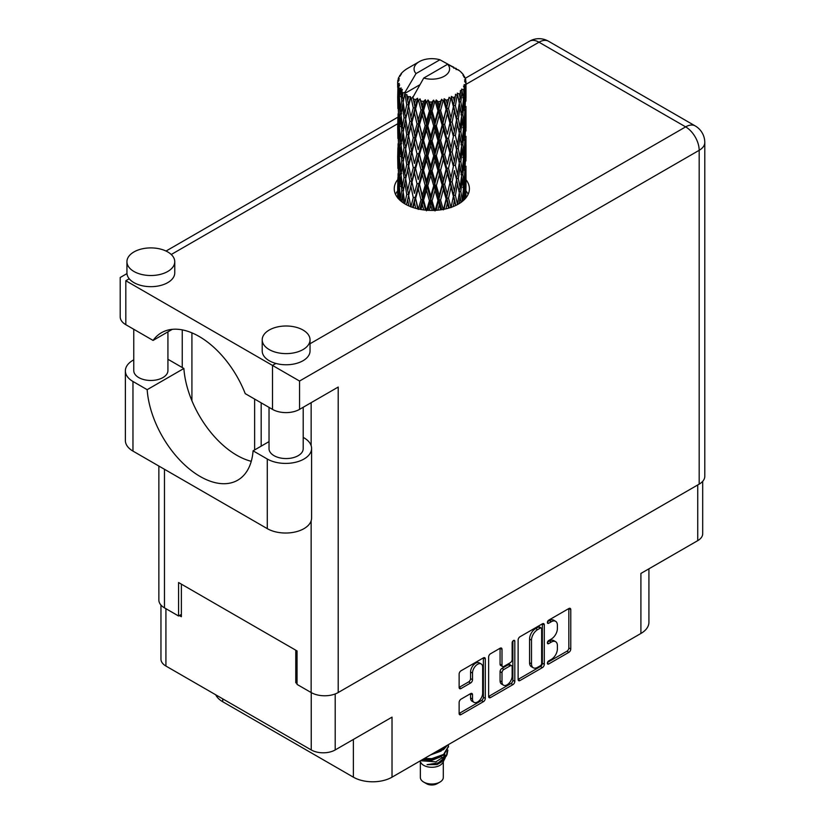 <?xml version="1.0" encoding="UTF-8"?>
<svg xmlns="http://www.w3.org/2000/svg" width="825" height="825" viewBox="0 0 825 825"><rect width="100%" height="100%" fill="white"/><g stroke="black" fill="none" stroke-linecap="round" stroke-linejoin="round"><path stroke-width="1.24" d="M481.171 663.95L479.232 662.826A7.178 4.146 120 0 0 475.643 663.187A7.178 4.146 120 0 0 470.57 671.973L472.508 673.087A7.178 4.146 120 0 1 477.582 664.3A7.178 4.146 120 0 1 481.171 663.95A7.178 4.146 120 0 1 482.656 667.229L482.656 693.186A7.178 4.146 120 0 1 479.521 700.404A7.178 4.146 120 0 1 473.993 702.333A7.178 4.146 120 0 1 472.508 699.043L472.508 694.722A2.681 1.547 120 0 0 471.952 693.495A2.681 1.547 120 0 0 470.611 693.619L461.031 699.157A2.681 1.547 120 0 0 459.133 702.436L459.133 713.501A2.681 1.547 120 0 0 459.69 714.728A2.681 1.547 120 0 0 461.031 714.594L483.409 701.673A2.681 1.547 120 0 0 485.306 698.383L485.306 658.958A2.681 1.547 120 0 0 484.76 657.731A2.681 1.547 120 0 0 483.409 657.865L461.031 670.787A2.681 1.547 120 0 0 459.133 674.077L459.133 687.431A2.681 1.547 120 0 0 459.69 688.658A2.681 1.547 120 0 0 461.031 688.535L470.611 682.997A2.681 1.547 120 0 0 472.508 679.717L472.508 673.087M513.48 640.509L514.81 641.273A1.877 1.083 120 0 0 514.418 640.417A1.877 1.083 120 0 0 513.48 640.509A1.877 1.083 120 0 0 512.15 642.809L512.15 659.453A2.681 1.547 120 0 1 510.252 662.743L503.9 666.404A2.681 1.547 120 0 1 502.559 666.538A2.681 1.547 120 0 1 502.002 665.311L502.002 649.327A2.681 1.547 120 0 0 501.445 648.099A2.681 1.547 120 0 0 500.105 648.233L502.002 649.327M518.121 640.014L518.121 679.439A2.681 1.547 120 0 0 518.678 680.666A2.681 1.547 120 0 0 520.018 680.532L542.407 667.611A2.681 1.547 120 0 0 544.304 664.331L544.304 624.907A2.681 1.547 120 0 0 543.747 623.679A2.681 1.547 120 0 0 542.407 623.803L520.018 636.735A2.681 1.547 120 0 0 518.121 640.014M551.317 659.402L548.708 660.908A1.877 1.083 120 0 0 547.48 662.558A1.877 1.083 120 0 0 547.769 664.063A1.877 1.083 120 0 0 548.708 663.97L568.868 652.338A2.681 1.547 120 0 0 570.766 649.048L570.766 609.623A2.681 1.547 120 0 0 570.209 608.396A2.681 1.547 120 0 0 568.868 608.53L548.708 620.163A1.877 1.083 120 0 0 547.48 621.823A1.877 1.083 120 0 0 547.769 623.329A1.877 1.083 120 0 0 548.708 623.236L551.317 621.73A8.58 4.96 120 0 1 555.617 621.308A8.58 4.96 120 0 1 557.391 625.237L557.391 628.516A8.58 4.96 120 0 1 551.317 639.035L548.708 640.54A1.877 1.083 120 0 0 547.48 642.19A1.877 1.083 120 0 0 547.769 643.696A1.877 1.083 120 0 0 548.708 643.603L551.317 642.097A8.58 4.96 120 0 1 555.617 641.675A8.58 4.96 120 0 1 557.391 645.604L557.391 648.883A8.58 4.96 120 0 1 551.317 659.402M512.913 684.647L490.524 697.568A2.681 1.547 120 0 1 489.184 697.702A2.681 1.547 120 0 1 488.627 696.475L510.974 683.523L512.913 684.647A2.681 1.547 120 0 0 514.81 681.357L514.81 641.273M490.524 697.568L488.627 696.475L488.627 657.04A2.681 1.547 120 0 1 490.524 653.761L500.105 648.233M222.729 698.847L222.729 701.745L353.368 777.171A27.328 15.778 0 0 0 392.019 777.171L640.912 633.466A27.328 15.778 0 0 0 648.924 622.308L648.924 568.817M640.912 633.466L640.912 573.437L697.733 540.643A16.943 9.787 0 0 0 702.694 533.723L702.694 481.336M160.958 605.065L160.958 659.123A16.943 9.787 0 0 0 165.918 666.043L311.242 749.946A16.943 9.787 0 0 0 335.198 749.946L392.019 717.142L392.019 777.171M222.729 701.745A27.328 15.778 180 0 1 215.717 694.794M297.031 682.048L295.783 682.78L297.031 683.502M295.783 682.78L295.783 650.193M179.345 615.553L181.376 616.729L181.376 584.152M555.617 641.675L553.678 640.561A8.58 4.96 120 0 0 549.388 640.984L551.317 642.097M547.532 642.056L549.388 640.984M555.617 621.308L553.678 620.183A8.58 4.96 120 0 0 549.388 620.617L551.317 621.73M547.532 621.689L549.388 620.617M547.532 662.423L566.93 651.224A2.681 1.547 120 0 0 568.827 647.934L568.827 608.551M518.121 679.398L540.468 666.497A2.681 1.547 120 0 0 542.365 663.217L542.365 623.824L544.304 624.907M540.323 665.754A1.877 1.083 120 0 0 541.643 663.455L541.643 628.846A1.877 1.083 120 0 0 541.262 627.99A1.877 1.083 120 0 0 540.323 628.083L537.57 629.671A8.58 4.96 120 0 0 531.496 640.179L531.496 663.836A8.58 4.96 120 0 0 533.28 667.765A8.58 4.96 120 0 0 537.57 667.342L540.323 665.754M541.262 627.99L539.323 626.866A1.877 1.083 120 0 0 538.385 626.959L540.323 628.083M533.28 667.765L531.341 666.652A8.58 4.96 120 0 1 529.567 662.722L529.567 639.066A8.58 4.96 120 0 1 535.631 628.547L538.385 626.959M500.074 648.254L500.074 664.197A2.681 1.547 120 0 0 500.631 665.424L502.559 666.538M512.872 641.025L512.872 680.243L514.81 681.357M502.002 681.904A7.178 4.146 120 0 0 503.487 685.193A7.178 4.146 120 0 0 509.015 683.265A7.178 4.146 120 0 0 512.15 676.046L512.15 666.899A2.681 1.547 120 0 0 511.593 665.672A2.681 1.547 120 0 0 510.252 665.806L503.9 669.477A2.681 1.547 120 0 0 502.002 672.757L502.002 681.904L500.074 680.79A7.178 4.146 120 0 0 501.559 684.069L503.487 685.193M511.593 665.672L509.664 664.558A2.681 1.547 120 0 0 508.324 664.692L510.252 665.806M500.074 680.79L500.074 671.643A2.681 1.547 120 0 1 501.971 668.363L508.324 664.692M510.974 683.523A2.681 1.547 120 0 0 512.872 680.243M473.993 702.333L472.065 701.209A7.178 4.146 120 0 1 470.57 697.929L470.57 693.639M459.133 687.39L468.683 681.883A2.681 1.547 120 0 0 470.57 678.604L470.57 671.973M459.133 713.46L481.48 700.559A2.681 1.547 120 0 0 483.378 697.269L483.378 657.886L485.306 658.958M420.348 761.65L420.348 777.387A11.478 6.631 0 0 0 423.71 782.079L426.608 783.75A7.384 4.259 0 0 0 437.044 783.75L439.942 782.079A11.478 6.631 0 0 0 443.303 777.387L443.303 761.65M426.608 783.75L423.71 782.079A11.478 6.631 0 0 0 439.942 782.079M420.007 761.001L420.853 762.599A11.478 6.631 0 0 0 423.71 765.342A11.478 6.631 0 0 0 442.798 762.599L445.325 757.628M442.912 758.938A11.478 6.631 0 0 0 441.035 756.7M421.647 760.794L435.868 761.846L447.016 754.658L446.098 756.381L438.25 762.888L427.072 764.682L437.002 764.579L444.83 758.773M447.098 751.513L446.665 755.081M447.016 754.658L447.862 750.038M423.751 758.845A16.675 9.622 0 0 0 425.442 759.309L431.826 759.351L443.613 755.133L448.491 746.584M424.401 758.464L431.826 758.649L443.613 754.432L448.491 746.233L448.336 744.655M432.723 753.658L443.613 749.554L447.583 745.088M434.424 752.678L443.613 748.852L446.975 745.429M407.674 100.629L406.797 95.731A34.165 19.728 0 0 0 407.674 96.247A34.165 19.728 0 0 0 408.571 96.752L407.674 100.629L408.633 104.734L407.674 109.952L409.839 121.399L407.674 130.515L405.673 118.986L410.603 97.763L410.458 96.669L408.571 96.752M405.673 118.986L407.674 109.952M407.674 160.411L405.673 148.892L408.633 134.619L407.674 139.858L409.839 151.295L407.674 160.411L408.633 164.536L407.674 169.764L409.839 181.191L407.674 190.328L405.673 178.778L410.891 156.441L413.294 167.712L410.891 177.014L408.633 165.629M405.673 148.892L407.674 139.858M405.673 178.778L407.674 169.764M406.519 204.775L407.674 199.66L408.839 205.899M397.784 80.654A34.165 19.728 0 0 1 397.846 80.242L399.331 78.653L398.238 78.715A34.165 19.728 0 0 1 398.784 77.302L400.548 75.498L399.568 75.817A34.165 19.728 0 0 1 399.805 75.436L401.445 74.064L400.837 74.003A34.165 19.728 0 0 1 401.981 72.713L403.373 71.393A34.165 19.728 0 0 1 403.776 71.053L405.384 69.816A34.165 19.728 0 0 1 407.045 68.722L419.265 61.669A17.768 10.261 0 0 0 416.006 73.59L405.065 92.204L403.074 92.957L402.425 96.721L401.806 91.719L402.28 89.399L400.62 90.327L401.765 100.712L400.476 109.457L399.424 97.587L400.331 89.946L401.228 88.007L399.393 88.502L399.022 92.183L398.692 87.11L399.671 84.903L398.145 85.594L398.671 96.102L398.083 104.703L398.032 85.192L399.248 83.397L397.743 83.645L397.681 87.295L397.66 82.201L399.073 80.169L397.784 80.654L397.753 82.067M397.66 82.201A34.165 19.728 0 0 0 397.66 82.304A34.165 19.728 0 0 0 397.743 83.645M398.692 87.11A34.165 19.728 0 0 0 399.393 88.502M401.806 91.719A34.165 19.728 0 0 0 403.074 92.957M453.832 68.269L453.74 67.176A34.165 19.728 0 0 0 451.801 66.309L439.911 59.782A17.768 10.261 0 0 0 419.265 61.669M465.919 190.853L465.96 170.125M465.475 198.392L465.836 187.574L465.981 197.794M465.578 186.708L465.836 187.574M456.318 68.96L456.235 68.506A34.165 19.728 0 0 0 455.73 68.217L455.008 68.238M465.919 160.958L465.96 140.219M465.981 166.237L465.836 178.241L465.981 166.237M465.682 183.676L465.166 195.618L464.392 186.997L465.166 175.065L465.682 183.676M463.207 200.671L463.97 192.39L464.681 199.268M463.341 190.049L463.97 192.39M464.537 197.68L465.166 195.618M464.392 186.997L462.681 187.471M464.692 173.425L465.166 175.065M465.455 179.448L465.836 178.241M465.434 169.63L463.825 170.218M465.578 156.812L465.836 157.678M461.453 72.827L461.412 72.445A34.165 19.728 0 0 0 461.041 72.084L459.566 70.795A34.165 19.728 0 0 0 459.535 70.775A34.165 19.728 0 0 0 458.03 69.651L457.524 69.64M456.235 68.506L456.132 69.599M419.719 84.831L404.869 93.411L405.065 92.204M404.611 94.225A34.165 19.728 0 0 0 405.054 94.555L406.735 104.734L404.827 113.706L403.126 102.042L404.869 93.411M406.797 95.731L406.942 94.638L405.054 94.555M410.603 97.763A34.165 19.728 0 0 0 411.17 98.01L413.294 107.91L410.891 117.202L408.633 105.827M459.535 70.775L447.645 64.247L423.741 78.045L412.593 97.866L411.17 98.01M465.919 131.062L465.97 110.354M465.981 136.352L465.836 148.325L465.981 136.352M465.682 153.77L465.166 165.732L464.392 157.09L465.166 145.159L465.682 153.77M464.846 171.146L463.97 183.057L462.846 174.343L463.97 162.504L464.846 171.146M463.485 188.461L462.258 200.279L460.814 191.493L462.258 179.716L463.485 188.461M459.061 203.693L460.082 196.804L461.082 202.362M461.412 72.445L462.66 73.817A34.165 19.728 0 0 1 463.65 75.147L462.918 75.178L464.527 76.601A34.165 19.728 0 0 1 464.722 77.003L463.66 76.642L465.341 78.509A34.165 19.728 0 0 1 465.743 79.942L464.537 79.829L465.96 81.479A34.165 19.728 0 0 1 465.981 81.892L464.619 81.355L465.929 83.438L465.836 88.533L465.692 84.882L464.093 84.573L465.238 86.408L465.682 93.968L465.166 105.92L464.392 97.288L465.083 86.811L463.516 86.058L464.372 88.296L463.97 93.359L463.516 89.667L461.618 89.1L463.485 98.753L462.258 110.571L460.814 101.784L462.103 91.441L460.422 90.461L460.082 97.763L459.35 93.978L457.277 93.132L457.896 96.164L457.277 93.132M423.741 78.045A17.768 10.261 0 0 0 444.386 76.168A17.768 10.261 0 0 0 447.645 64.247M413.366 98.897A34.165 19.728 0 0 0 415.532 99.639L414.439 103.661L412.799 96.669M417.935 100.32A34.165 19.728 0 0 0 418.584 100.485L421.018 110.055L418.254 119.718L415.604 108.704L417.935 100.32L417.594 98.247L415.532 99.639M421.09 101.032A34.165 19.728 0 0 0 423.503 101.434L422.297 105.621L420.028 98.856L418.584 100.485M426.133 101.753A34.165 19.728 0 0 0 426.834 101.815L429.412 111.014L426.484 121.1L423.586 110.488L426.133 101.753L425.391 99.753L423.503 101.434M429.495 101.98A34.165 19.728 0 0 0 432.011 102.032L430.753 106.394L429.495 101.98L428 99.99L426.834 101.815M434.682 101.96A34.165 19.728 0 0 0 435.394 101.918L437.962 110.746L435.043 121.254L432.094 111.066L434.682 101.96L433.589 100.093L432.011 102.032M438.044 101.702A34.165 19.728 0 0 0 440.498 101.382L439.282 105.93L438.044 101.702L436.229 99.949L435.394 101.918M443.056 100.928A34.165 19.728 0 0 0 443.726 100.794L446.129 109.261L443.396 120.182L440.581 110.406L443.056 100.928L441.684 99.247L440.498 101.382M446.201 100.196A34.165 19.728 0 0 0 448.439 99.536L447.336 104.249L446.201 100.196L444.17 98.732L443.726 100.794M450.728 98.732A34.165 19.728 0 0 0 451.316 98.505L453.389 106.642L451.028 117.934L448.511 108.549L450.728 98.732L449.151 97.267L448.439 99.536M453.461 97.567A34.165 19.728 0 0 0 455.338 96.608L454.42 101.475L453.461 97.567L451.337 96.412L451.316 98.505M457.215 95.504A34.165 19.728 0 0 0 457.679 95.195L459.308 103.063L457.452 114.665L455.4 105.621L457.215 95.504L455.534 94.277L455.338 96.608M459.35 93.978A34.165 19.728 0 0 0 460.762 92.782M463.516 89.667A34.165 19.728 0 0 0 464.372 88.296M465.692 84.882A34.165 19.728 0 0 0 465.929 83.438M459.247 193.122L460.082 196.804M461.804 201.826L462.258 200.279M460.814 191.493L458.948 191.699L460.082 187.471L458.318 178.54L460.082 166.908L461.629 175.725L460.082 187.471M461.515 176.684L462.258 179.716M463.145 185.821L463.97 183.057M462.846 174.343L461.041 174.683L462.258 170.383L460.814 161.587L462.258 149.81L463.485 158.544L462.258 170.383M463.341 160.153L463.97 162.504M464.537 167.784L465.166 165.732M464.392 157.09L462.681 157.554M464.692 143.529L465.166 145.159M465.455 149.542L465.836 148.325M465.434 139.745L463.825 140.333M465.578 126.895L465.836 127.762M464.784 77.88L464.722 77.003M463.578 75.756L463.65 75.147M465.919 101.155L465.981 81.892M465.981 106.446L465.836 118.429L465.981 106.446M465.682 123.863L465.166 135.836L464.392 127.184L465.166 115.273L465.682 123.863M464.846 141.25L463.97 153.151L462.846 144.458L463.97 132.588L464.846 141.25M459.308 192.772L457.452 204.363L455.4 195.319L457.452 183.8L459.308 192.772M453.203 206.58L454.42 200.506L455.617 205.538M455.4 195.319L453.513 195.257L455.782 205.456M451.028 207.632L448.511 198.258L451.028 187.069L454.42 200.506M458.318 178.54L456.421 178.612L457.473 183.81L456.421 178.612L457.452 174.467L455.4 165.412L457.452 153.904L457.896 155.977L459.308 162.865L457.452 174.467M459.247 163.216L460.082 166.908M460.814 161.587L458.948 161.782L460.082 157.554L458.318 148.655L460.082 136.991L461.629 145.839L460.082 157.554M461.515 146.788L462.258 149.81M463.145 155.915L463.97 153.151M462.846 144.458L461.041 144.798L462.258 140.487L460.814 131.67L462.258 119.924L463.485 128.638L462.258 140.487M463.341 130.237L463.97 132.588M464.537 137.888L465.166 135.836M464.392 127.184L462.681 127.648M464.692 113.633L465.166 115.273M465.455 119.635L465.836 118.429M465.434 109.838L463.825 110.426M465.578 96.999L465.836 97.855M465.682 81.17L465.743 79.942M464.846 111.354L463.97 123.255L462.846 114.551L463.97 102.682L464.846 111.354M456.545 179.706L454.42 191.173L452.121 181.954L454.42 170.61L456.545 179.706L454.42 170.61M453.389 196.35L451.079 207.374M445.995 208.838L447.336 203.29L448.666 208.137M448.511 198.258L446.717 197.917L449.326 207.941M446.129 198.959L443.396 209.88L440.581 200.114L443.396 189.317L446.129 198.959L446.717 197.917L447.336 203.29M452.121 181.954L450.254 181.748L453.513 195.257L454.42 191.173M449.903 182.82L447.336 193.958L444.644 184.367L447.336 173.394L449.903 182.82L450.254 181.748L451.028 187.069M455.4 165.412L453.513 165.351L454.42 161.267L452.121 152.068L454.42 140.704L456.545 149.81L454.42 161.267M458.318 148.655L456.421 148.717L457.483 153.935L456.421 148.717L457.452 144.571L455.4 135.506L457.452 124.008L458.318 128.092L459.308 132.949L457.452 144.571M459.247 133.299L460.082 136.991M460.814 131.67L458.948 131.876L460.082 127.658L458.318 118.748L460.082 107.085L461.629 115.933L460.082 127.658M461.515 116.892L462.258 119.924M463.145 126.008L463.97 123.255M462.846 114.551L461.041 114.892L462.258 110.571M463.341 100.341L463.97 102.682M464.537 107.982L465.166 105.92M464.392 97.288L462.681 97.763M465.455 89.75L465.836 88.533M453.389 166.444L451.028 177.746L448.511 168.352L451.028 157.173L453.389 166.444L450.254 151.862L451.028 157.173M437.858 210.158L439.271 204.961L440.694 209.828M440.581 200.114L438.983 199.526L441.798 209.663M437.962 200.454L435.043 210.953L432.094 200.774L435.043 190.389L437.962 200.454L438.983 199.526L439.282 204.961M444.644 184.367L442.932 183.903L446.717 197.917L447.336 193.958M442.128 184.893L439.282 195.628L436.373 185.635L439.282 175.065L442.128 184.893L442.932 183.903L443.396 189.317M448.511 168.352L446.717 168.011L450.254 181.748L451.028 177.746M446.129 169.053L443.396 179.984L440.581 170.208L443.396 159.411L446.129 169.053L446.717 168.011L447.336 173.394M452.121 152.068L450.254 151.862L451.028 147.84L448.511 138.445L451.028 127.277L453.389 136.527L451.028 147.84M456.545 149.81L454.42 140.704M455.4 135.506L453.513 135.434L454.42 131.371L452.121 122.162L454.42 110.797L456.545 119.914L454.42 131.371M458.318 118.748L456.421 118.821L457.896 126.101M456.545 119.914L457.452 124.008M459.247 103.403L460.082 107.085M460.814 101.784L458.948 101.991L460.082 97.763M463.145 96.123L463.97 93.359M449.903 152.934L447.336 164.041L444.644 154.481L447.336 143.478L449.903 152.934L450.254 151.862L447.336 164.041M429.309 210.385L430.753 205.425L432.187 210.437M432.094 200.774L430.794 199.98L433.682 210.416M429.412 200.722L426.484 210.798L423.586 200.197L426.484 190.235L429.412 200.722L430.794 199.98L430.753 205.425M436.373 185.635L434.909 184.934L438.983 199.526L439.282 195.628M433.702 185.78L430.753 196.092L427.804 185.677L430.753 175.529L433.702 185.78L434.909 184.934L435.043 190.389M440.581 170.208L438.983 169.62L442.932 183.903L443.396 179.984M437.962 170.548L435.043 181.067L432.094 170.868L435.043 160.493L437.962 170.548L438.983 169.62L439.282 175.065M444.644 154.481L442.932 154.017L446.717 168.011L436.136 210.292M442.128 155.007L439.282 165.722L436.373 155.75L439.282 145.159L442.128 155.007L442.932 154.017L443.396 159.411M448.511 138.445L446.717 138.105L450.254 151.862L452.038 143.117M446.129 139.147L443.396 150.088L440.581 140.302L443.396 129.525L446.129 139.147L446.717 138.105L447.336 143.478M453.389 136.527L450.254 121.956L451.028 127.277M452.121 122.162L450.254 121.956L451.028 117.934M455.4 105.621L453.513 105.548L456.421 118.821L457.452 114.665M453.389 106.642L454.42 110.797M449.903 123.028L447.336 134.145L444.644 124.575L447.336 113.582L449.903 123.028L450.254 121.956L447.336 134.145M420.894 209.498L422.297 204.652L423.699 209.921M423.586 200.197L422.678 199.237L425.494 210.127M421.018 199.763L418.254 209.416L415.604 198.412L418.254 188.863L421.018 199.763L422.678 199.237L422.297 204.652M427.804 185.677L426.69 184.79L430.794 199.98L430.753 196.092M425.164 185.429L422.297 195.319L419.502 184.48L422.297 174.756L425.164 185.429L426.69 184.79L426.484 190.235M432.094 170.868L430.794 170.074L434.909 184.934L435.043 181.067M429.412 170.816L426.484 180.912L423.586 170.29L426.484 160.339L429.412 170.816L430.794 170.074L430.753 175.529M436.373 155.75L434.909 155.048L438.983 169.62L439.282 165.722M433.702 155.894L430.753 166.186L427.804 155.781L430.753 145.623L433.702 155.894L434.909 155.048L435.043 160.493M440.581 140.302L438.983 139.714L442.932 154.017L443.396 150.088M437.962 140.642L435.043 151.171L432.094 140.962L435.043 130.608L437.962 140.642L438.983 139.714L439.282 145.159M444.644 124.575L442.932 124.111L446.717 138.105L427.917 210.323M442.128 125.101L439.282 135.816L436.373 125.843L439.282 115.253L442.128 125.101L442.932 124.111L443.396 129.525M448.511 108.549L446.717 108.219L450.254 121.956L452.028 113.231M446.129 109.261L446.717 108.219L447.336 113.582M451.337 96.412L453.513 105.548L454.42 101.475M413.129 207.56L414.439 202.692L415.748 208.354M415.604 198.412L417.739 208.859M413.294 197.618L410.891 206.9L408.633 195.535L410.891 186.347L413.294 197.618L415.13 197.35L414.439 202.692M419.502 184.48L422.678 199.237L422.297 195.319M417.037 183.872L414.439 193.359L411.964 182.129L414.439 172.796L417.037 183.872L418.801 183.459L418.254 188.863M423.586 170.29L422.678 169.331L426.69 184.79L426.484 180.912M421.018 169.857L418.254 179.53L415.604 168.506L418.254 158.957L421.018 169.857L422.678 169.331L422.297 174.756M427.804 155.781L426.69 154.904L430.794 170.074L430.753 166.186M425.164 155.543L422.297 165.412L419.502 154.595L422.297 144.849L425.164 155.543L426.69 154.904L426.484 160.339M432.094 140.962L430.794 140.157L434.909 155.048L435.043 151.171M429.412 140.91L426.484 151.006L423.586 140.374L426.484 130.453L429.412 140.91L430.794 140.157L430.753 145.623M436.373 125.843L434.909 125.142L438.983 139.714L439.282 135.816M433.702 125.988L430.753 136.29L427.804 125.885L430.753 115.717L433.702 125.988L434.909 125.142L435.043 130.608M440.581 110.406L438.983 109.818L442.932 124.111L443.396 120.182M437.962 110.746L438.983 109.818L439.282 115.253M444.17 98.732L446.717 108.219L447.336 104.249M408.633 195.535L407.674 199.66M411.964 182.129L414.439 193.359M409.839 181.191L411.727 181.046L410.891 186.347M415.604 168.506L418.254 179.53M413.294 167.712L415.13 167.444L414.439 172.796M419.502 154.595L422.678 169.331L422.297 165.412M417.037 153.976L414.439 163.443L411.964 152.243L414.439 142.89L417.037 153.976L418.801 153.574L418.254 158.957M423.586 140.374L422.678 139.415L426.69 154.904L426.484 151.006M421.018 139.941L418.254 149.634L415.604 138.59L418.254 129.071L421.018 139.941L422.678 139.415L422.297 144.849M427.804 125.885L426.69 124.998L430.794 140.157L430.753 136.29M425.164 125.637L422.297 135.517L419.502 124.688L422.297 114.943L425.164 125.637L426.69 124.998L426.484 130.453M432.094 111.066L430.794 110.272L434.909 125.142L435.043 121.254M429.412 111.014L430.794 110.272L430.753 115.717M436.229 99.949L438.983 109.818L439.282 105.93M406.735 194.442L404.827 203.404L403.126 191.751L404.827 182.851L406.735 194.442L408.633 194.442L407.674 190.328M401.476 201.537L402.425 195.752L403.384 202.919M403.219 192.4L402.425 195.752M404.972 203.919L404.827 203.404M405.683 178.829L404.827 182.851M411.469 179.747L410.891 177.014M411.964 152.243L414.439 163.443M409.839 151.295L411.727 151.161L410.891 156.441M415.604 138.59L418.254 149.634M413.294 137.806L410.891 147.118L408.633 135.723L410.891 126.555L413.294 137.806L415.13 137.538L414.439 142.89M419.502 124.688L422.678 139.415L422.297 135.517M417.037 124.08L414.439 133.547L411.964 122.347L414.439 112.984L417.037 124.08L418.801 123.678L418.254 129.071M423.586 110.488L422.678 109.529L426.69 124.998L426.484 121.1M421.018 110.055L422.678 109.529L422.297 114.943M428 99.99L430.794 110.272L430.753 106.394M406.735 164.536L404.827 173.518L403.126 161.844L404.827 152.945L406.735 164.536L408.633 164.536L411.727 151.161L410.891 147.118M404.033 177.55L402.425 186.419L401.032 174.622L402.425 165.856L404.033 177.55L405.91 177.695L404.827 173.518M401.765 190.42L400.476 199.155L399.424 187.296L400.476 178.592L401.765 190.42L403.6 190.688L402.425 186.419M398.403 198.66L399.022 191.214L399.692 199.99M399.578 189.224L399.022 191.214M401.094 201.228L400.476 199.155M401.167 175.9L400.476 178.592M403.219 162.494L402.425 165.856M405.683 148.943L404.827 152.945M411.469 149.841L411.727 151.161L415.13 137.538L414.439 133.547M408.633 135.723L407.674 130.515M411.964 122.347L415.13 137.538L418.801 123.678L418.254 119.718M409.839 121.399L411.727 121.254L410.891 126.555M415.604 108.704L418.801 123.678L422.678 109.529L422.297 105.621M413.294 107.91L415.13 107.642L414.439 112.984M420.028 98.856L422.678 109.529L425.391 99.753M406.735 134.619L404.827 143.622L403.126 131.938L404.827 123.059L406.735 134.619L408.633 134.619L411.727 121.254L410.891 117.202M404.033 147.665L402.425 156.513L401.032 144.736L402.425 135.95L404.033 147.665L405.91 147.809L404.827 143.622M401.765 160.514L400.476 169.259L399.424 157.389L400.476 148.686L401.765 160.514L403.6 160.782L402.425 156.513M399.96 173.209L399.022 181.882L398.32 169.94L399.022 161.318L399.96 173.209L401.723 173.611M398.671 185.811L398.083 194.401L398.083 173.848L398.671 185.811L400.331 186.337M397.66 197.783L397.681 186.337L397.897 198.309M398.599 196.061L398.083 194.401M398.454 172.59L398.083 173.848M399.754 184.305L399.022 181.882M399.578 159.318L399.022 161.318M401.373 172.322L400.476 169.259M401.167 146.004L400.476 148.686M403.219 132.588L402.425 135.95M405.683 119.037L404.827 123.059M411.458 119.914L411.727 121.254L415.13 107.642L414.439 103.661M412.82 96.793L415.13 107.642L417.594 98.247M404.033 117.769L402.425 126.617L401.032 114.83L402.425 106.043L404.033 117.769L405.91 117.903L404.827 113.706M401.765 130.597L400.476 139.363L399.424 127.473L400.476 118.8L401.765 130.597L403.6 130.876L402.425 126.617M399.96 143.313L399.022 151.975L398.32 140.044L399.022 131.412L399.96 143.313L401.723 143.715M398.671 155.904L398.083 164.515L398.083 143.942L398.671 155.904L400.331 156.43M397.897 168.403L397.681 156.441L398.413 168.62M397.897 177.715L397.722 186.182M398.599 166.165L398.083 164.515M398.454 142.694L398.083 143.942M399.754 154.399L399.022 151.975M399.578 129.412L399.022 131.412M401.373 142.436L400.476 139.363M401.167 116.108L400.476 118.8M403.219 102.692L402.425 106.043M406.735 104.734L408.633 104.734L410.458 96.669M399.96 113.417L399.022 122.079L398.32 110.148L399.022 101.506L399.96 113.417L401.723 113.819M398.671 125.988L398.083 134.619L398.083 114.056L398.671 125.988L400.331 126.514M397.897 138.517L397.681 126.524L398.413 138.734M397.897 147.809L397.722 156.286M398.599 136.28L398.083 134.619M398.454 112.798L398.083 114.056M399.754 124.492L399.022 122.079M399.578 99.516L399.022 101.506M401.373 112.53L400.476 109.457M439.911 59.782L416.006 73.59M401.765 100.712L403.6 100.98L402.425 96.721M397.897 108.611L397.681 96.628L398.413 108.828M397.897 117.903L397.722 126.38M398.599 106.363L398.083 104.703M398.671 96.102L400.331 96.628M399.754 94.607L399.022 92.183M397.897 88.017L397.722 96.473M398.238 78.715L398.3 79.757M399.568 75.817L399.506 76.55M425.442 759.309L423.524 758.979M437.002 764.579L440.993 762.341L443.613 759.536M444.448 757.783L444.799 754.194M444.757 754.947L444.665 754.308M430.578 754.906L441.169 751.049M443.211 758.742L444.799 754.256M422.575 759.526L431.826 760.351L441.169 756.628M433.589 100.093L415.13 167.444L406.467 204.755M441.684 99.247L412.593 207.384M449.151 97.267L438.983 139.714L419.894 209.313M452.028 173.054L444.046 209.261M452.028 202.971L451.141 207.353M261.185 402.837L261.185 446.15M254.626 399.052L254.626 449.934M269.032 441.612L253.079 450.821L267.279 459.02A25.967 14.994 -0 0 0 303.992 459.02A25.967 14.994 -0 0 0 311.592 448.418A25.967 14.994 -0 0 0 303.992 437.827L303.198 437.363M267.279 459.02L267.279 528.639A25.967 14.994 -0 0 0 303.992 528.639A25.967 14.994 -0 0 0 311.592 518.038L311.592 448.418M133.939 251.945A23.915 13.808 -0 0 0 126.937 261.711A23.915 13.808 -0 0 0 141.694 274.467A23.915 13.808 -0 0 0 167.753 271.477A23.915 13.808 -0 0 0 174.756 261.711A23.915 13.808 -0 0 0 159.998 248.954A23.915 13.808 -0 0 0 133.939 251.945M126.937 261.711L126.937 272.869A23.915 13.808 -0 0 0 129.226 278.767A23.915 13.808 -0 0 0 167.753 282.624A23.915 13.808 -0 0 0 174.756 272.869L174.756 261.711M269.208 330.041A23.915 13.808 -0 0 0 262.206 339.807A23.915 13.808 -0 0 0 276.963 352.564A23.915 13.808 -0 0 0 303.022 349.573A23.915 13.808 -0 0 0 310.035 339.807A23.915 13.808 -0 0 0 295.267 327.051A23.915 13.808 -0 0 0 269.208 330.041M262.206 339.807L262.206 350.965A23.915 13.808 -0 0 0 275.901 363.443A23.915 13.808 -0 0 0 303.022 360.731A23.915 13.808 -0 0 0 310.035 350.965L310.035 339.807M397.671 179.695A37.579 21.697 -0 0 0 394.247 188.739A37.579 21.697 -0 0 0 417.44 208.787A37.579 21.697 -0 0 0 458.391 204.084A37.579 21.697 -0 0 0 469.404 188.739A37.579 21.697 -0 0 0 465.981 179.706M465.939 190.802A37.579 21.697 180 0 1 468.136 194.318M303.198 407.261L303.198 448.697A17.077 9.859 180 0 1 298.196 455.678A17.077 9.859 180 0 1 279.582 457.813A17.077 9.859 180 0 1 269.032 448.697L269.032 407.375M167.929 331.856L167.929 370.6A17.077 9.859 180 0 1 162.927 377.572A17.077 9.859 180 0 1 144.313 379.717A17.077 9.859 180 0 1 133.763 370.6L133.763 329.278M310.035 343.747L685.647 126.875A19.13 11.045 -120 0 1 699.177 150.305A19.13 11.045 -0 0 0 704.787 142.498L704.787 476.314A19.13 11.045 180 0 1 699.177 484.131L699.177 150.305L299.547 381.037L125.823 280.737C118.522 276.519 118.522 276.519 125.823 280.737L125.823 324.689L153.079 340.426L172.301 329.33M125.823 324.689A19.13 11.045 180 0 1 120.213 316.882L120.213 277.499L126.968 273.601M164.474 469.291L164.474 607.86L178.582 616.007L181.376 614.388M164.474 607.86A19.13 11.045 180 0 1 158.864 600.043L158.864 466.053M699.177 484.131L338.198 692.536A19.13 11.045 180 0 1 311.138 692.536L297.031 684.399L297.031 650.925L178.582 582.533L178.582 616.007M182.253 367.537L182.253 329.876M299.547 381.037L299.547 409.375L338.198 387.059L338.198 692.536M395.515 194.318A37.579 21.697 180 0 1 397.66 190.864M191.916 400.754L191.916 332.846M299.547 409.375A19.13 11.045 180 0 1 272.498 409.375L272.498 365.413L275.901 363.443M153.079 340.426A75.426 43.55 -120 0 1 161.442 332.722A75.426 43.55 -120 0 1 245.231 393.638L272.498 409.375M251.274 461.309A75.157 43.395 60 0 1 183.882 368.476L169.692 360.278A25.967 14.994 180 0 0 167.929 359.36M267.279 528.639L132.969 451.1A25.967 14.994 180 0 1 125.369 440.498L125.369 370.879A25.967 14.994 180 0 1 133.763 359.844M183.882 368.476L147.17 389.678L132.969 381.48A25.967 14.994 180 0 1 125.369 370.879M147.17 389.678A75.157 43.395 -120 0 0 181.861 462.196A75.157 43.395 -120 0 0 237.703 480.202A75.157 43.395 -120 0 0 253.079 450.821M697.733 540.643L697.733 484.966M335.198 749.946L335.198 693.949M165.918 666.043L165.918 608.695M311.242 749.946L311.242 692.598M547.387 642.84L548.708 643.603M547.387 622.462L548.708 623.236M568.868 608.53L570.766 609.623M568.827 647.934L570.766 649.048M566.93 651.224L568.868 652.338M547.387 663.207L548.708 663.97M542.365 663.217L544.304 664.331M540.468 666.497L542.407 667.611M518.121 679.439L520.018 680.532M535.631 628.547L537.57 629.671M529.567 639.066L531.496 640.179M529.567 662.722L531.496 663.836M500.074 664.197L502.002 665.311M501.971 668.363L503.9 669.477M500.074 671.643L502.002 672.757M470.611 693.619L472.508 694.722M470.57 697.929L472.508 699.043M470.57 678.604L472.508 679.717M468.683 681.883L470.611 682.997M459.133 687.431L461.031 688.535M483.378 697.269L485.306 698.383M481.48 700.559L483.409 701.673M459.133 713.501L461.031 714.594M353.368 739.458L353.368 777.171M704.787 142.498A19.13 19.13 0 0 0 695.217 125.926A19.13 11.045 120 0 0 685.647 126.875L538.983 42.199L465.981 84.336M397.681 123.771L171.249 254.502M129.226 278.767L125.823 280.737M311.138 692.536L311.138 520.833M311.138 445.634L311.138 402.683M529.413 41.25A19.13 11.045 60 0 1 538.983 42.199A19.13 11.045 120 0 1 548.542 41.25A19.13 19.13 0 0 0 529.413 41.25L465.187 78.334M132.969 381.48L132.969 451.1M448.491 746.934L448.491 746.233M465.981 187.584L465.981 174.498M465.981 157.699L465.981 144.592M465.981 127.793L465.981 114.706M465.981 97.876L465.981 84.8M457.896 185.862L457.473 183.81M457.896 155.977L457.483 153.935M397.681 117.305L166.031 251.047M695.217 125.926L548.542 41.25"/></g></svg>
